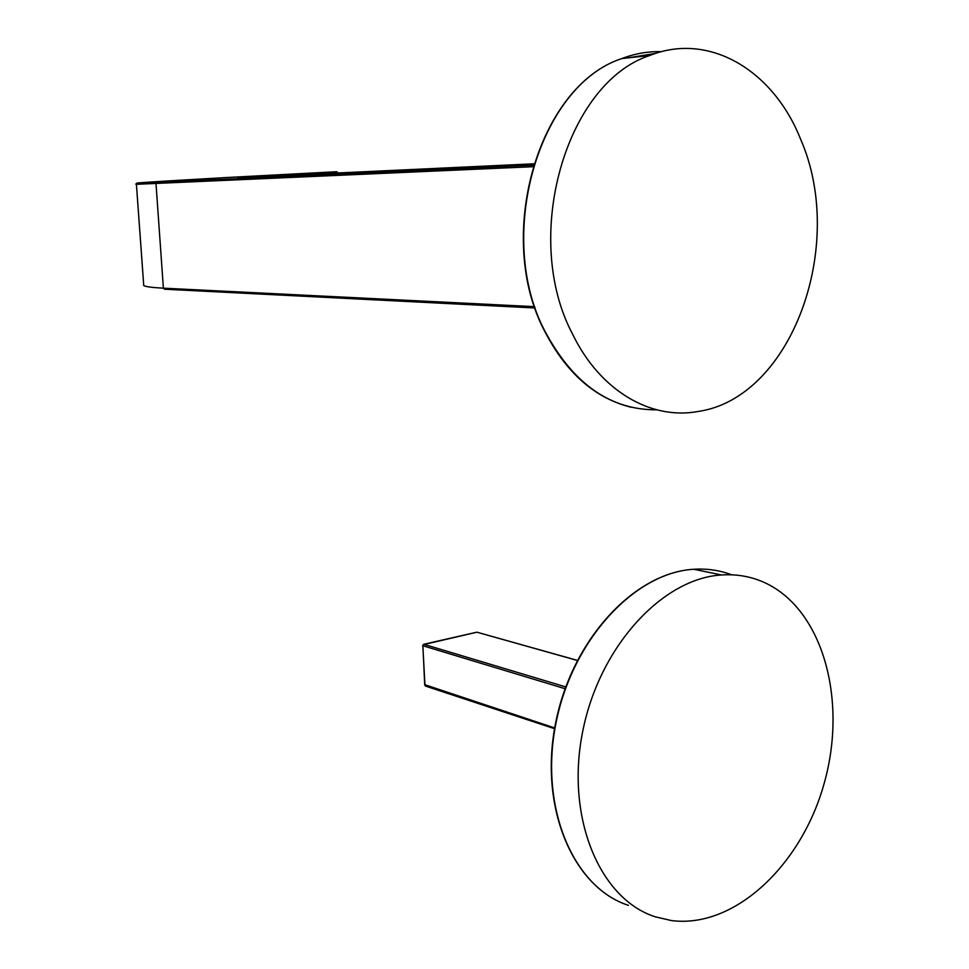 <?xml version="1.0" encoding="UTF-8"?>
<svg xmlns="http://www.w3.org/2000/svg" width="969" height="969" viewBox="0 0 969 969"><rect width="100%" height="100%" fill="white"/><g stroke="black" fill="none" stroke-linecap="round" stroke-linejoin="round"><path stroke-width="1.45" d="M767.739 584.125C823.771 612.541 847.294 701.508 824.231 783.158C801.751 864.942 734.647 928.835 671.36 920.55L655.262 916.807C599.641 899.099 565.521 817.497 582.563 732.176C599.084 646.795 662.36 578.311 721.602 574.968C738.099 573.89 753.47 576.943 767.739 584.125M800.394 138.724C773.347 70.701 709.405 31.602 649.86 55.451C565.569 82.886 521.358 237.72 572.497 333.954C599.847 390.664 650.514 420.025 697.45 411.583C791.734 398.55 847.257 244.733 800.394 138.724M577.282 660.446L477.293 632.297M554.571 728.712L425.791 686.173L424.955 685.144L422.847 645.802L423.841 644.3L565.739 686.912M423.247 644.676L476.942 632.2L577.33 660.361M476.3 632.309L423.756 644.288L422.629 645.669L565.097 688.705M424.931 684.744L554.704 727.949M422.884 645.415L424.725 685.01L425.488 686.076M143.569 283.784L143.703 285.589C145.883 286.751 152.436 287.611 163.386 288.168L164.476 289.21L535.13 307.985M533.713 163.822L247.301 177.206L336.655 171.719L224.832 177.63C150.025 181.869 110.321 184.51 156.942 182.366L155.997 183.577L163.386 288.168L534.682 306.652M156.942 182.366L533.313 165.105M136.617 184.122L136.411 184.304C133.504 183.759 140.287 183.117 156.748 182.402L533.301 165.142M143.751 285.613L136.411 184.304L532.829 166.704M177.279 181.433L175.583 181.53M312.793 174.141L337.733 172.712L336.655 171.719L337.285 173.003M237.805 177.593L272.798 175.365L273.294 175.983M628.433 905.349C573.115 887.652 539.127 807.286 555.903 723.48C572.194 639.601 634.925 572.437 693.84 569.275C707.079 568.428 719.664 570.269 731.595 574.799M661.5 51.684C648.164 51.272 634.937 53.561 621.844 58.564L621.832 58.564C538.17 85.635 494.565 237.611 545.438 332.149C573.491 384.124 610.591 410.02 656.728 409.826M655.662 53.38L627.973 57.874M272.798 175.365L336.691 171.719L337.757 172.979M628.348 905.312C572.8 887.447 538.788 807.032 555.564 723.334C571.819 639.576 634.61 572.388 693.84 569.275L721.602 574.968M631.255 407.283C595.354 398.441 566.635 373.344 545.099 332.028C494.238 237.562 537.807 85.732 621.844 58.564L649.86 55.439"/></g></svg>
